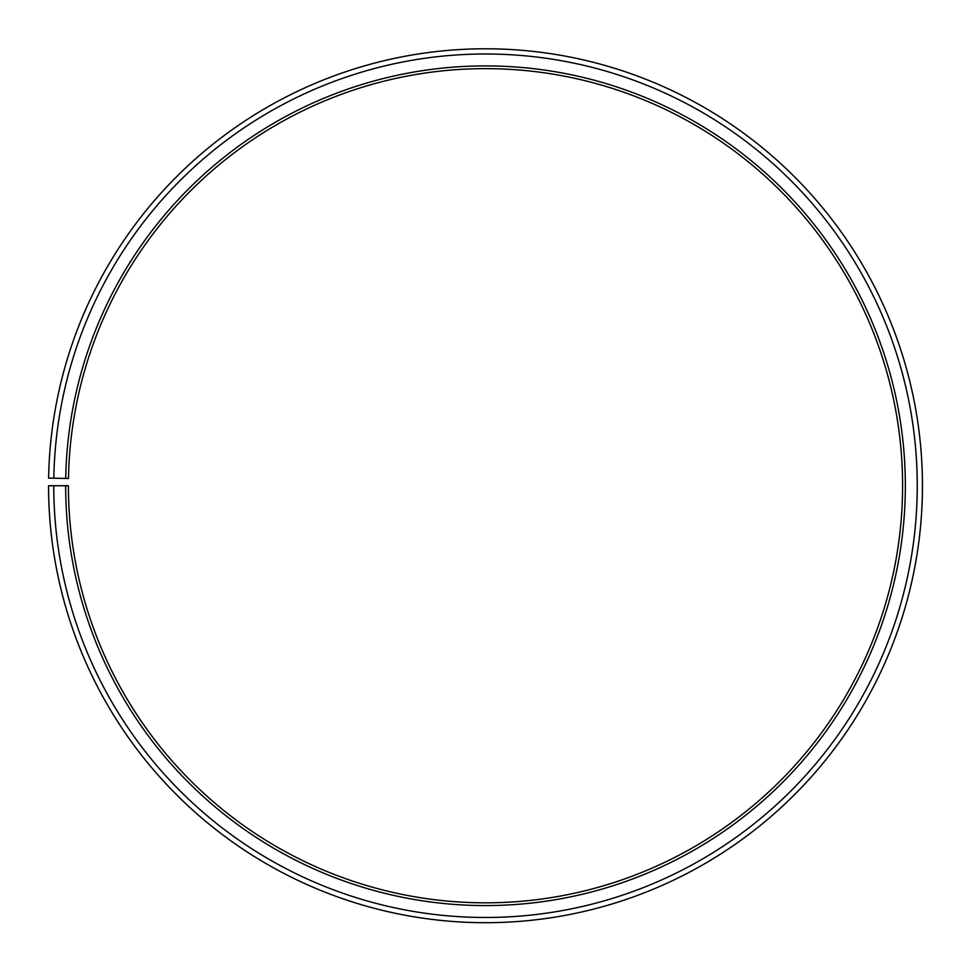 <?xml version="1.0" encoding="UTF-8"?>
<svg xmlns="http://www.w3.org/2000/svg" width="971" height="971" viewBox="0 0 971 971"><rect width="100%" height="100%" fill="white"/><g stroke="black" fill="none" stroke-linecap="round" stroke-linejoin="round"><path stroke-width="1.46" d="M902.593 485.743A417.093 417.093 0 0 0 489.141 68.662A417.093 417.093 0 0 0 68.48 478.46L65.725 478.412A419.836 419.836 0 0 1 489.166 65.919A419.836 419.836 0 0 1 905.336 485.743A419.836 419.836 0 0 1 485.5 905.579A419.836 419.836 0 0 1 65.664 485.743L68.407 485.743A417.093 417.093 0 0 0 485.5 902.824A417.093 417.093 0 0 0 902.593 485.743M53.818 478.205L48.611 478.108A436.95 436.95 0 0 1 489.311 48.805A436.95 436.95 0 0 1 922.45 485.743A436.95 436.95 0 0 1 485.5 922.693A436.95 436.95 0 0 1 48.55 485.743L53.757 485.743A431.743 431.743 0 0 0 485.5 917.486A431.743 431.743 0 0 0 917.243 485.743A431.743 431.743 0 0 0 489.263 54.012A431.743 431.743 0 0 0 53.818 478.205L65.725 478.412M53.757 485.743L65.664 485.743"/></g></svg>
